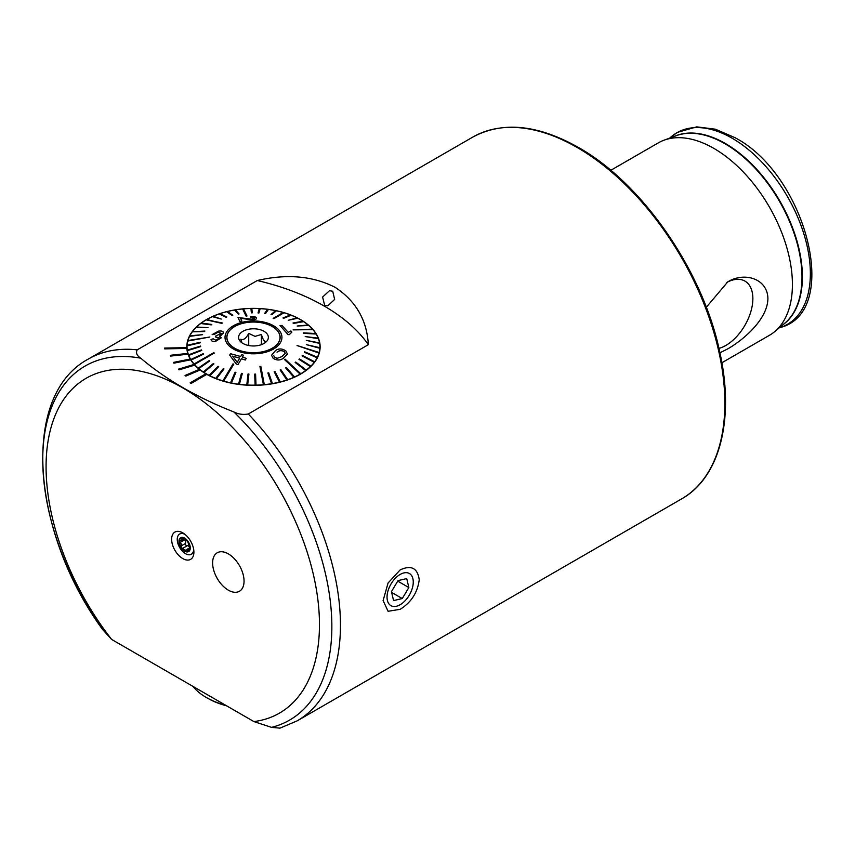 <?xml version="1.0" encoding="UTF-8"?>
<svg xmlns="http://www.w3.org/2000/svg" width="855" height="855" viewBox="0 0 855 855"><rect width="100%" height="100%" fill="white"/><g stroke="black" fill="none" stroke-linecap="round" stroke-linejoin="round"><path stroke-width="1.28" d="M181.517 547.756A7.449 4.296 -120 0 0 186.636 551.422L189.842 548.45L187.715 541.504A7.449 4.296 -120 0 0 182.778 537.891L182.436 537.859A7.449 4.296 -120 0 0 179.432 540.638L179.39 541.033A7.449 4.296 -120 0 0 179.764 544.154A7.449 4.296 -120 0 0 181.313 547.446L186.636 551.422A7.449 4.296 -120 0 0 189.842 548.45A7.449 4.296 -120 0 0 187.929 541.813M179.39 541.033L181.378 544.143L181.313 547.446M189.03 548.889L188.047 548.771L189.789 547.766A1.486 0.855 60 0 1 189.778 547.745A2.608 1.507 -120 0 0 187.117 545.8A1.486 0.855 60 0 1 185.482 544.379A1.486 0.855 60 0 1 185.492 543.427A2.608 1.507 -120 0 0 184.466 539.965A1.486 0.855 60 0 1 183.868 538.96M184.819 534.268A11.671 6.733 -120 0 0 182.339 533.52A11.671 6.733 -120 0 0 179.657 534.044A11.671 6.733 -120 0 0 177.872 543.385A11.671 6.733 -120 0 0 188.645 554.767A11.671 6.733 -120 0 0 191.328 554.254A11.671 6.733 -120 0 0 193.711 549.658M186.785 551.924A7.994 4.617 -120 0 0 189.853 545.169A7.994 4.617 -120 0 0 182.468 537.357A7.994 4.617 -120 0 0 179.4 544.122A7.994 4.617 -120 0 0 186.785 551.924M191.328 554.254L193.604 552.939A11.671 6.733 -120 0 0 193.893 552.747M183.194 538.094L182.083 538.736L182.436 537.859L181.698 540.2L180.448 540.242M187.715 541.504L182.778 537.891M186.636 551.422L187.395 550.406M182.243 532.569A11.671 6.733 -120 0 0 181.933 532.729L179.657 534.044M277.009 352.175L277.095 352.121C279.232 350.368 281.669 350.229 284.426 351.694C281.669 350.197 279.222 350.336 277.095 352.089L277.009 352.175M271.548 355.317L273.151 358.309C276.86 360.596 280.301 360.543 283.454 358.16C280.333 360.511 276.902 360.554 273.151 358.266L271.548 355.285L275.492 350.593C278.655 348.316 282.118 348.423 285.88 350.935L287.472 354.13L283.454 358.117L287.472 354.162M273.771 355.669L274.615 357.347L277.148 358.341L281.851 356.621L285.249 353.318L284.426 351.694M284.426 359.495L300.137 374.073A66.444 38.357 0 0 0 300.458 373.902A66.444 38.357 0 0 0 300.768 373.721L285.057 359.132L284.426 359.495L300.137 374.116A66.444 38.357 180 0 1 294.548 376.959L286.372 367.532L285.677 367.885L293.842 377.237A66.444 38.357 0 0 0 294.548 376.927M187.042 350.026A66.444 38.357 180 0 1 187.031 349.716L187.031 346.809A66.444 38.357 180 0 1 187.053 345.858L200.38 342.759L187.053 345.858A66.444 38.357 0 0 1 187.085 345.313A66.444 38.357 180 0 1 187.79 341.06L209.87 337.009L187.79 341.06A66.444 38.357 0 0 1 187.854 340.771A66.444 38.357 0 0 1 187.929 340.525A66.444 38.357 180 0 1 189.554 336.357L202.603 334.668L189.554 336.357A66.444 38.357 0 0 1 189.799 335.823A66.444 38.357 180 0 1 192.322 331.815L204.559 331.526L192.674 331.302A66.444 38.357 0 0 0 192.322 331.772L204.911 331.056M206.183 319.834L221.894 323.382L206.814 319.471A66.444 38.357 0 0 0 206.493 319.652A66.444 38.357 0 0 0 206.183 319.834L206.183 319.866A66.444 38.357 180 0 0 201.299 323.062M293.842 377.237L293.842 377.279A66.444 38.357 180 0 1 287.675 379.695L280.889 369.723L280.13 369.991L286.917 379.919A66.444 38.357 0 0 0 287.675 379.663M280.13 369.991L286.917 379.962A66.444 38.357 180 0 1 280.269 381.918L274.979 371.498L274.156 371.701L279.457 382.078A66.444 38.357 0 0 0 280.269 381.875M279.457 382.078L279.457 382.121A66.444 38.357 180 0 1 272.435 383.574L268.716 372.833L267.861 372.983L271.58 383.681A66.444 38.357 0 0 0 272.435 383.542M271.58 383.681L271.58 383.713A66.444 38.357 180 0 1 264.313 384.654L260.828 366.432L259.952 366.517L263.425 384.697A66.444 38.357 0 0 0 263.864 384.665A66.444 38.357 0 0 0 264.313 384.622M263.425 384.697L263.425 384.739A66.444 38.357 180 0 1 256.008 385.145L255.592 374.105L254.705 374.116L255.121 385.124A66.444 38.357 0 0 0 256.008 385.103M255.121 385.124L255.121 385.156A66.444 38.357 180 0 1 247.661 385.028L248.923 374.009L248.036 373.966L246.785 384.942A66.444 38.357 0 0 0 247.661 384.985M246.785 384.942L246.785 384.974A66.444 38.357 180 0 1 239.411 384.301L242.328 373.443L241.452 373.336L238.545 384.152A66.444 38.357 0 0 0 239.411 384.269M238.545 384.152L238.545 384.194A66.444 38.357 180 0 1 231.384 382.987L235.905 372.395L231.384 382.987M235.905 372.395L235.072 372.224L230.551 382.773A66.444 38.357 0 0 0 231.384 382.955M230.551 382.773L230.551 382.816A66.444 38.357 180 0 1 223.711 381.106L233.8 364.123L233.009 363.888L222.92 380.838A66.444 38.357 0 0 0 223.315 380.956A66.444 38.357 0 0 0 223.711 381.063M222.92 380.838L222.92 380.87A66.444 38.357 180 0 1 216.497 378.68L223.989 368.965L216.497 378.68A66.444 38.357 0 0 1 215.759 378.359L215.759 378.391A66.444 38.357 180 0 1 209.87 375.751L218.688 366.635L218.025 366.293L209.208 375.377A66.444 38.357 0 0 0 209.87 375.719M209.208 375.377L209.208 375.42A66.444 38.357 180 0 1 203.928 372.374L213.932 363.931L213.344 363.546L203.34 371.946A66.444 38.357 0 0 0 203.928 372.331L213.932 363.931M203.34 371.946L203.34 371.989A66.444 38.357 180 0 1 198.777 368.58L209.796 360.906L198.777 368.58A66.444 38.357 0 0 1 198.275 368.12L198.275 368.163A66.444 38.357 180 0 1 194.48 364.454L214.274 353.072L213.878 352.623L194.074 363.963A66.444 38.357 0 0 0 194.277 364.187A66.444 38.357 0 0 0 194.48 364.412M194.074 363.963L194.074 363.995A66.444 38.357 180 0 1 191.114 360.051L203.661 354.088L203.362 353.607L190.815 359.528A66.444 38.357 0 0 0 191.114 360.008M190.815 359.528L190.815 359.56A66.444 38.357 180 0 1 188.731 355.434L201.748 350.4L201.545 349.898L188.538 354.889A66.444 38.357 0 0 0 188.731 355.391L201.748 350.4M188.538 354.889L188.538 354.932A66.444 38.357 180 0 1 187.373 350.678L200.562 346.093L187.288 350.133A66.444 38.357 0 0 0 187.373 350.636L200.647 346.606M187.288 350.133L187.288 350.165A66.444 38.357 180 0 1 187.031 346.809M192.706 331.302A66.444 38.357 180 0 1 196.062 327.508L207.989 327.636L196.511 327.027A66.444 38.357 0 0 0 196.062 327.465M196.554 327.027A66.444 38.357 180 0 1 200.711 323.5L211.238 324.879L200.711 323.5M211.784 324.473L201.246 323.062A66.444 38.357 0 0 0 200.711 323.468M234.623 326.492A26.665 15.39 180 0 1 263.682 323.158A26.665 15.39 180 0 1 280.141 337.372A26.665 15.39 180 0 1 272.328 348.263A26.665 15.39 180 0 1 243.269 351.597A26.665 15.39 180 0 1 226.81 337.372A26.665 15.39 180 0 1 234.623 326.492M319.022 353.03A66.444 38.357 0 0 0 319.097 352.773A66.444 38.357 0 0 0 319.161 352.517L297.08 345.505L319.022 353.062A66.444 38.357 180 0 1 317.397 357.262L304.594 351.768L304.348 352.26L317.152 357.721A66.444 38.357 0 0 0 317.397 357.23M293.073 329.891L312.877 329.624A66.444 38.357 0 0 0 312.674 329.357A66.444 38.357 0 0 0 312.47 329.132L293.073 329.891L312.877 329.592A66.444 38.357 180 0 1 315.816 333.536L303.29 332.873M273.151 318.391L273.942 318.626L273.151 318.391L283.24 312.481A66.444 38.357 0 0 1 283.636 312.599A66.444 38.357 0 0 1 284.031 312.716L284.031 312.748A66.444 38.357 180 0 1 290.401 314.929M243.525 308.847A66.444 38.357 0 0 0 243.077 308.89A66.444 38.357 0 0 0 242.638 308.933L246.122 316.083L246.999 315.997L243.525 308.847A66.444 38.357 180 0 1 250.943 308.484L251.359 312.866L252.246 312.845L251.83 308.431A66.444 38.357 180 0 1 259.279 308.602M214.231 334.476L212.147 334.626L214.231 334.476L218.164 332.071L214.231 334.476M218.164 332.071L221.156 333.45L215.77 335.994L215.706 337.041L219.137 338.131L215.866 340.247L213.226 338.837L211.046 339.392C211.217 341.06 212.713 341.711 215.546 341.359L221.327 337.8L219.5 336.047L223.486 332.648L220.943 335.555M221.327 337.757L215.546 341.391C212.724 341.754 211.228 341.102 211.046 339.435L211.046 339.392M219.179 337.8L215.706 337.041M221.156 333.493L218.164 332.103M245.257 360.008L241.484 358.705L238 364.572L236.237 363.974L229.685 355.071L236.237 364.006L238 364.572L241.484 358.737L245.257 360.041L246.24 358.373L245.257 360.041M242.467 357.091L243.547 355.274L242.467 357.048L246.24 358.373M273.589 348.99A28.439 16.416 180 0 1 233.362 348.99A28.439 16.416 180 0 1 233.362 325.766A28.439 16.416 180 0 1 273.589 325.766A28.439 16.416 180 0 1 273.589 348.99M222.524 323.019L206.183 319.866M207.989 327.636L196.062 327.508M203.661 354.088L191.114 360.051M214.274 353.072L194.48 364.454M218.688 366.635L209.87 375.751M233.8 364.123L223.711 381.106M242.328 373.443L239.411 384.301M248.923 374.009L247.661 385.028M255.121 385.156L254.705 374.116M263.425 384.739L259.952 366.549M271.58 383.713L267.861 373.015M279.457 382.121L274.156 371.701M293.842 377.279L285.677 367.885M305.695 370.482A66.444 38.357 0 0 0 306.24 370.076L295.712 362.05L295.167 362.456L305.695 370.525A66.444 38.357 180 0 1 300.768 373.753L300.768 373.753M305.695 370.525L295.167 362.456M310.44 366.56L298.961 359.335L310.44 366.56A66.444 38.357 180 0 1 306.24 370.119L306.24 370.076M314.277 362.285L302.039 355.915L314.277 362.285A66.444 38.357 180 0 1 310.889 366.122L299.41 358.854L298.961 359.335M317.152 357.721L317.152 357.764A66.444 38.357 180 0 1 314.629 361.815L302.392 355.402L302.039 355.915M317.152 357.764L304.348 352.26M319.022 353.062L297.08 345.538M306.539 344.683L319.866 348.274A66.444 38.357 0 0 0 319.898 347.718L306.539 344.683L319.866 348.274A66.444 38.357 180 0 1 319.161 352.559L319.161 352.517M318.413 338.698L305.203 336.56L318.413 338.698A66.444 38.357 180 0 1 319.567 342.908A66.444 38.357 0 0 1 319.663 343.421L306.304 340.365L319.663 343.421A66.444 38.357 180 0 1 319.92 346.809A66.444 38.357 180 0 1 319.898 347.761L319.898 347.718M315.837 333.536A66.444 38.357 0 0 1 316.136 334.027L303.589 333.354L316.136 334.027A66.444 38.357 180 0 1 318.199 338.153L305.203 336.56M308.676 325.424A66.444 38.357 0 0 0 308.174 324.996L297.155 326.022L308.676 325.466A66.444 38.357 180 0 1 312.438 329.132M308.676 325.466L297.155 326.022M303.611 321.64L293.607 323.414L303.611 321.64A66.444 38.357 180 0 1 308.131 325.007M293.607 323.414L293.019 322.998L293.607 323.414M297.743 318.167A66.444 38.357 0 0 0 297.08 317.836L288.263 320.294L297.743 318.21A66.444 38.357 180 0 1 302.969 321.224M297.743 318.21L288.263 320.294M291.192 315.228L283.689 318.284L291.192 315.228A66.444 38.357 180 0 1 297.027 317.846M283.689 318.284L282.962 317.964L283.689 318.284M284.031 312.748L273.942 318.669L284.031 312.716M271.879 314.704L276.4 310.803A66.444 38.357 0 0 0 275.567 310.6L271.046 314.533L271.879 314.704L276.4 310.803A66.444 38.357 180 0 1 283.197 312.502M271.879 314.736L271.046 314.533M260.166 308.644L258.915 313.005L260.166 308.644A66.444 38.357 180 0 1 267.508 309.318L264.623 313.486L265.499 313.593L268.406 309.435A66.444 38.357 180 0 1 275.524 310.632M268.406 309.435L265.499 313.635L264.623 313.486M258.915 313.005L258.028 312.951L258.915 313.005M246.999 315.997L246.122 316.115L242.638 308.965A66.444 38.357 180 0 0 235.392 309.905A66.444 38.357 0 0 0 234.516 310.012L238.235 314.095L234.516 310.044A66.444 38.357 180 0 0 227.537 311.498M239.09 313.945L238.235 314.127L239.09 313.945L235.371 309.863M232.795 315.217L227.494 311.466A66.444 38.357 0 0 0 226.682 311.669L231.972 315.431L232.795 315.217L231.972 315.463L226.682 311.712A66.444 38.357 180 0 0 220.088 313.646M226.821 316.938L220.034 313.625A66.444 38.357 0 0 0 219.275 313.892L226.821 316.938L226.062 317.237L219.275 313.924A66.444 38.357 180 0 0 213.152 316.329M221.274 319.075L213.109 316.307A66.444 38.357 0 0 0 212.403 316.617L221.274 319.075L212.403 316.66A66.444 38.357 180 0 0 206.857 319.481M238 317.526L239.817 321.384L241.858 321.063L239.817 321.341L238 317.526L252.097 319.214L254.587 317.985L250.579 317.066L250.451 316.339L250.579 317.109L254.64 318.21M240.512 318.252L252.396 319.973C255.517 319.685 256.842 319.011 256.361 317.964L256.457 318.37M280.045 325.509L288.092 334.668L289.343 334.647L291.886 332.082L289.343 334.604L288.092 334.636L280.045 325.509L281.979 325.466L288.253 332.392L290.924 330.928L291.886 332.082M223.989 368.965L223.262 368.676L215.759 378.359M209.796 360.906L209.304 360.489L198.275 368.12M200.412 342.246L187.085 345.313M202.603 334.668L189.799 335.823M209.87 337.009L187.929 340.525M251.83 308.431A66.444 38.357 0 0 0 250.943 308.441L251.359 312.823L252.246 312.845M268.406 309.392A66.444 38.357 0 0 0 267.53 309.286M260.166 308.612A66.444 38.357 0 0 0 259.289 308.559L258.028 312.951M291.192 315.196A66.444 38.357 0 0 0 290.454 314.907L282.962 317.964M303.611 321.598A66.444 38.357 0 0 0 303.023 321.213L293.019 322.998M319.578 342.908L306.304 340.365M319.92 346.809L319.92 349.716A66.444 38.357 180 0 1 319.909 350.026M250.451 316.339L250.451 316.371C253.839 316.297 255.805 316.82 256.361 317.932C256.842 318.968 255.527 319.642 252.396 319.941L240.512 318.22L241.858 321.063M223.412 333.161L223.412 333.119C223.518 331.334 221.862 330.671 218.431 331.152L212.147 334.626M229.685 355.071L230.487 353.735L240.693 356.482L241.783 354.654L243.547 355.231M232.613 356.118L237.198 362.349L239.71 358.127L232.613 356.118M232.613 356.15L239.71 358.17M249.66 352.549A26.558 15.326 0 0 0 280.034 337.372A26.558 15.326 0 0 0 257.291 322.207A26.558 15.326 0 0 0 226.917 337.372A26.558 15.326 0 0 0 249.66 352.549M242.018 342.866L240.779 339.221C243.419 340.397 246.069 338.462 248.72 333.407L255.068 336.368L261.416 334.476C262.998 339.863 264.58 342.16 266.172 341.348M255.613 328.876A14.888 8.593 0 0 0 241.602 332.2A14.888 8.593 0 0 0 239.881 340.889A14.888 8.593 0 0 0 251.338 345.88A14.888 8.593 0 0 0 267.07 340.889A14.888 8.593 0 0 0 255.613 328.876M248.72 345.527L248.72 333.407M261.416 344.651L261.416 334.476M225.645 705.257A66.658 38.486 180 0 1 206.333 697.498L207.594 698.225A64.884 37.46 0 0 0 226.671 705.856M206.333 697.498A66.658 38.486 180 0 1 192.899 686.351M228.338 590.164A22.219 12.825 -120 0 0 239.443 591.265A22.219 12.825 -120 0 0 242.852 573.459A22.219 12.825 -120 0 0 228.338 553.88A22.219 12.825 -120 0 0 217.223 552.779A22.219 12.825 -120 0 0 213.814 570.584A22.219 12.825 -120 0 0 228.338 590.164A22.219 12.825 -120 0 0 239.443 591.265A22.219 12.825 -120 0 0 242.852 573.459A22.219 12.825 -120 0 0 228.338 553.88A22.219 12.825 -120 0 0 217.223 552.779A22.219 12.825 -120 0 0 213.814 570.584A22.219 12.825 -120 0 0 228.338 590.164M182.767 558.572A15.743 9.095 60 0 1 171.823 541.728A15.743 9.095 60 0 1 178.791 531.415A15.743 9.095 60 0 1 182.767 532.857A15.743 9.095 60 0 1 193.166 556.306A15.743 9.095 60 0 1 182.767 558.572M400.183 609.316C411.255 602.358 417.603 592.494 419.239 579.733C417.593 568.062 411.244 564.781 400.183 569.879L388.074 583.003L383.104 600.595L388.085 611.282L400.183 609.316M190.152 382.848L191.093 383.425L206.814 374.351A66.658 38.486 180 0 1 206.333 374.041A66.658 38.486 180 0 1 205.873 373.774L190.152 382.848L191.093 383.393L206.814 374.351A66.658 38.486 0 0 0 279.296 382.345A66.658 38.486 0 0 0 320.133 346.863A66.658 38.486 0 0 0 300.618 319.652A66.658 38.486 0 0 0 227.964 311.305A66.658 38.486 0 0 0 186.818 346.863A66.658 38.486 0 0 0 186.828 347.654L164.62 348.06L164.652 348.861L186.871 348.455A66.658 38.486 0 0 0 187.79 353.425L170.316 355.285L170.551 356.075L188.036 354.216A66.658 38.486 0 0 0 190.238 359.047L173.458 362.402L173.896 363.161L190.697 359.816A66.658 38.486 0 0 0 194.128 364.401L178.417 369.2L179.037 369.884L194.78 365.106A66.658 38.486 0 0 0 199.365 369.349L185.075 375.463L185.866 376.082L200.188 369.991A66.658 38.486 0 0 0 205.841 373.785M185.075 375.42L185.866 376.04L200.188 369.991M200.188 369.959A66.658 38.486 180 0 1 199.397 369.339M178.417 369.168L179.037 369.852L194.78 365.106A66.658 38.486 180 0 1 194.16 364.39M173.458 362.402L173.896 363.129L190.697 359.816A66.658 38.486 180 0 1 190.259 359.047M170.316 355.285L170.551 356.075L188.036 354.216M188.036 354.184A66.658 38.486 180 0 1 187.801 353.425M164.62 348.06L164.652 348.861L186.871 348.455M186.871 348.423A66.658 38.486 180 0 1 186.828 347.654M718.948 348.402A38.261 22.091 120 0 0 725.82 345.463A38.261 22.091 120 0 0 751.545 309.018A38.261 22.091 120 0 0 741.713 279.777A38.261 22.091 120 0 0 726.782 282.449M706.294 307.276L727.776 281.861C743.946 271.772 767.534 278.228 767.908 298.566C767.619 319.118 743.861 339.659 727.776 348.861L719.931 352.805M610.769 170.316L658.297 142.881A111.107 64.146 60 0 1 664.1 140.167A111.107 64.146 60 0 1 713.85 148.385A111.107 64.146 60 0 1 784.847 241.249A111.107 64.146 60 0 1 774.651 331.655A111.107 64.146 60 0 1 769.404 335.32L721.877 362.755M253.903 721.577A193.326 111.61 -120 0 0 319.471 624.642A193.326 111.61 -120 0 0 182.767 387.871A193.326 111.61 -120 0 0 46.074 466.798A193.326 111.61 -120 0 0 111.631 639.433L253.903 721.577L271.58 727.37L279.98 728.139L297.187 720.851A208.877 120.598 -120 0 0 340.45 625.229A208.877 120.598 -120 0 0 248.292 413.991L368.355 344.672C366.934 320.037 355.819 300.896 335.021 287.269C312.567 275.898 286.649 273.653 257.269 280.536L137.206 349.855A208.877 120.598 -120 0 0 88.311 359.068L472.719 137.131A208.877 120.598 60 0 1 577.157 147.477A208.877 120.598 60 0 1 713.604 331.537A208.877 120.598 60 0 1 681.585 498.914C719.91 477.507 734.734 419.057 719.814 352.26C703.163 271.259 642.447 183.269 578.269 147.359C537.624 124.499 502.441 121.089 472.719 137.131M248.292 413.991C243.109 414.91 238.299 414.226 233.853 411.939C196.949 397.447 165.913 379.535 140.754 358.192C136.811 355.627 135.624 352.848 137.206 349.855M88.311 359.068C20.306 395.395 31.314 532.013 102.557 629.462L111.631 639.433M332.723 291.256L329.474 290.711L322.602 297.059L324.633 305.267L327.839 305.812L334.636 299.432L332.723 291.256M368.355 344.672A199.985 115.457 0 0 0 257.269 280.536M387.582 592.515A18.543 10.709 120 0 0 396.41 606.248A18.543 10.709 120 0 0 412.719 586.637A18.543 10.709 120 0 0 403.891 572.914A18.543 10.709 120 0 0 387.582 592.515M393.567 600.584L402.256 598.553L408.85 587.545L406.745 578.579L398.045 580.609L391.462 591.607L393.567 600.584M397.735 581.133L408.85 587.545M391.643 592.43L402.256 598.553M184.466 539.965L180.181 542.433M187.117 545.8L182.842 548.269M189.778 547.745L185.503 550.214M185.492 543.427L181.217 545.896M674.253 136.437A108.906 62.875 60 0 1 725.382 143.522A108.906 62.875 60 0 1 795.62 236.546A108.906 62.875 60 0 1 782.966 324.729M664.1 140.167L676.22 135.71A108.895 62.864 60 0 1 724.987 143.758A108.895 62.864 60 0 1 794.573 234.772A108.895 62.864 60 0 1 784.569 323.382L774.651 331.655M732.158 138.232A110.594 63.847 60 0 1 806.137 241.965A110.594 63.847 60 0 1 780.134 327.54C842.143 311.883 805.87 174.431 734.926 137.644L715.443 129.212L696.761 126.861L677.384 132.375L670.406 137.484A110.594 63.847 60 0 1 732.158 138.232M271.58 727.37A204.431 118.033 -120 0 0 331.858 626.555A204.431 118.033 -120 0 0 233.853 411.939M140.754 358.192A204.431 118.033 -120 0 0 42.75 459.637A204.431 118.033 -120 0 0 103.028 630.06M183.964 538.896L181.709 540.2M280.034 338.783L280.034 337.372M226.917 338.783L226.917 337.372M779.247 327.818L780.134 327.54M297.187 720.851L681.585 498.914M669.721 138.104L670.406 137.484"/></g></svg>
